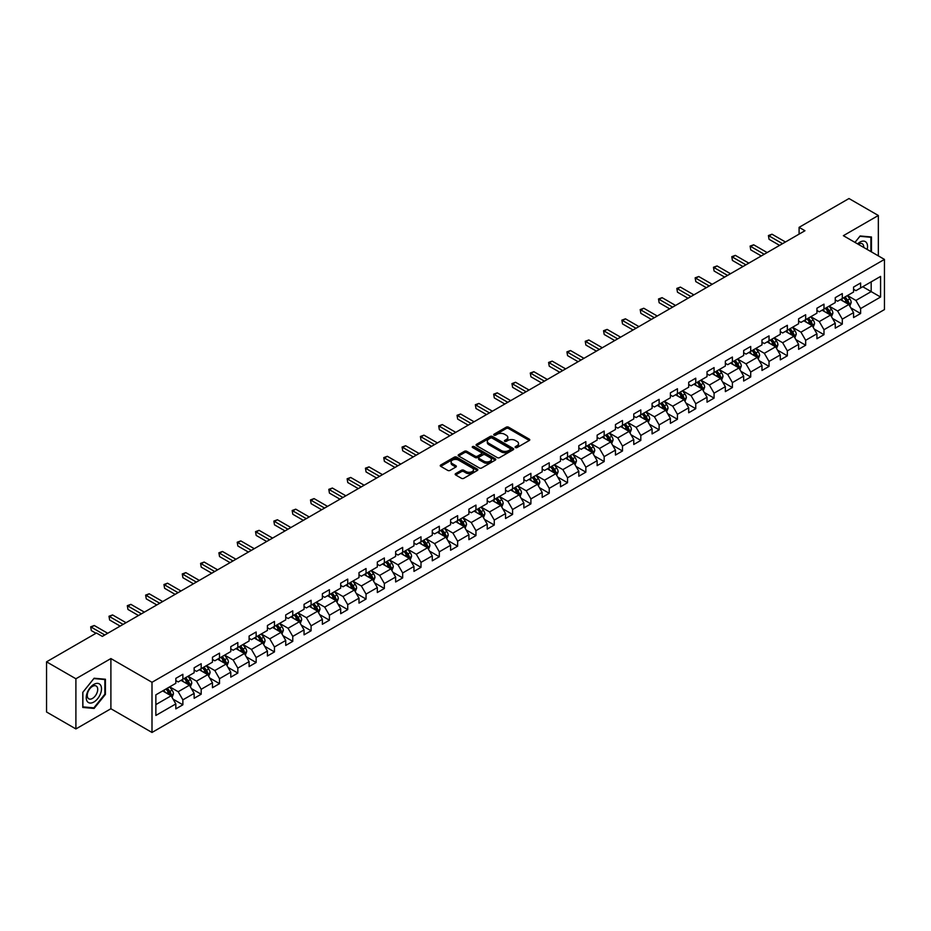 <?xml version="1.0" encoding="UTF-8"?>
<svg xmlns="http://www.w3.org/2000/svg" width="931" height="931" viewBox="0 0 931 931"><rect width="100%" height="100%" fill="white"/><g stroke="black" fill="none" stroke-linecap="round" stroke-linejoin="round"><path stroke-width="1.4" d="M515.437 447.555A1.14 0.663 0 0 0 517.054 447.555L529.297 440.479A1.629 0.943 0 0 0 529.774 439.816A1.629 0.943 0 0 0 529.297 439.153L508.547 427.178A1.629 0.943 0 0 0 506.243 427.178L494 434.242A1.14 0.663 0 0 0 495.618 435.173L497.201 434.265A5.214 3.014 0 0 1 504.579 434.265L506.301 435.266A5.214 3.014 0 0 1 507.826 437.395A5.214 3.014 0 0 1 506.301 439.525L504.718 440.433A1.14 0.663 0 0 0 506.336 441.364L507.919 440.456A5.214 3.014 0 0 1 515.297 440.456L517.019 441.445A5.214 3.014 0 0 1 518.544 443.575A5.214 3.014 0 0 1 517.019 445.705L515.437 446.624A1.14 0.663 0 0 0 515.437 447.555L515.437 446.624M455.643 473.623A1.629 0.943 0 0 0 455.166 474.286A1.629 0.943 0 0 0 455.643 474.95L461.473 478.313A1.629 0.943 0 0 0 463.778 478.313L477.37 470.458A1.629 0.943 0 0 0 477.847 469.794A1.629 0.943 0 0 0 477.37 469.131L456.632 457.156A1.629 0.943 0 0 0 454.328 457.156L440.724 465A1.629 0.943 0 0 0 440.247 465.675A1.629 0.943 0 0 0 440.724 466.338L447.753 470.399A1.629 0.943 0 0 0 450.057 470.399L455.876 467.036A1.629 0.943 0 0 0 456.353 466.373A1.629 0.943 0 0 0 455.876 465.709L452.396 463.696A4.364 2.514 0 0 1 451.116 461.916A4.364 2.514 0 0 1 453.804 459.588A4.364 2.514 0 0 1 458.552 460.135L472.215 468.014A4.364 2.514 0 0 1 473.495 469.794A4.364 2.514 0 0 1 470.807 472.122A4.364 2.514 0 0 1 466.047 471.575L463.778 470.26A1.629 0.943 0 0 0 461.473 470.26L455.643 473.623L455.643 474.95M110.894 658.566L75.9 678.769L46.55 661.825L46.55 711.994L75.9 728.938L110.894 708.735L151.997 732.464L151.997 682.295L110.894 658.566L110.894 708.735M878.34 255.885L878.34 215.492L843.358 235.683L884.45 259.412L151.997 682.295M878.34 215.492L848.991 198.536L799.089 227.35L799.089 234.123M46.55 661.825L96.452 633.01L102.329 636.397L804.954 230.737L799.089 227.35M497.317 457.621A1.629 0.943 0 0 0 499.621 457.621L513.214 449.766A1.629 0.943 0 0 0 513.691 449.103A1.629 0.943 0 0 0 513.214 448.439L492.476 436.464A1.629 0.943 0 0 0 490.172 436.464L476.567 444.308A1.629 0.943 0 0 0 476.09 444.971A1.629 0.943 0 0 0 476.567 445.646L497.317 457.621M473.041 447.799A1.14 0.663 0 0 1 474.205 447.962L474.205 446.601L495.292 458.785A1.629 0.943 0 0 1 495.769 459.449A1.629 0.943 0 0 1 495.292 460.112L481.699 467.967A1.629 0.943 0 0 1 479.395 467.967L458.646 455.992L458.646 454.654A1.629 0.943 0 0 0 458.168 455.329A1.629 0.943 0 0 0 458.646 455.992M458.646 454.654L464.464 451.302A1.629 0.943 0 0 1 466.768 451.302L475.182 456.155A1.629 0.943 0 0 0 477.487 456.155L481.35 453.921A1.629 0.943 0 0 0 481.827 453.257A1.629 0.943 0 0 0 481.35 452.594L472.587 447.543A1.14 0.663 0 0 1 474.205 446.601M151.997 732.464L884.45 309.581L884.45 259.412M173.073 699.146L182.872 704.802L182.872 699.856L194.148 693.351L194.148 698.297L201.189 694.223L201.189 689.277L212.466 682.772L212.466 687.718L219.507 683.657L219.507 678.699L230.783 672.194L230.783 677.14L237.824 673.078L237.824 668.132L249.101 661.615L249.101 666.573L256.141 662.5L256.141 657.554L267.418 651.048L267.418 655.994L274.459 651.921L274.459 646.975L285.736 640.47L285.736 645.416L292.776 641.354L292.776 636.397L304.053 629.891L304.053 634.837L311.094 630.776L311.094 625.83L322.37 619.313L322.37 624.27L329.411 620.197L329.411 615.251L340.688 608.746L340.688 613.692L347.729 609.619L347.729 604.673L359.005 598.168L359.005 603.113L366.046 599.052L366.046 594.094L377.323 587.589L377.323 592.535L384.363 588.473L384.363 583.528L395.64 577.022L395.64 581.968L402.681 577.895L402.681 572.949L413.958 566.444L413.958 571.39L420.998 567.328L420.998 562.371L432.275 555.865L432.275 560.811L439.316 556.75L439.316 551.804L450.592 545.287L450.592 550.244L457.633 546.171L457.633 541.225L468.91 534.72L468.91 539.666L475.95 535.593L475.95 530.647L487.227 524.141L487.227 529.087L494.268 525.026L494.268 520.068L505.545 513.563L505.545 518.509L512.585 514.447L512.585 509.501L523.862 502.984L523.862 507.942L530.903 503.869L530.903 498.923L542.179 492.418L542.179 497.363L549.22 493.29L549.22 488.344L560.497 481.839L560.497 486.785L567.538 482.724L567.538 477.766L578.814 471.261L578.814 476.207L585.855 472.145L585.855 467.199L597.132 460.682L597.132 465.64L604.172 461.567L604.172 456.621L615.449 450.115L615.449 455.061L622.49 450.988L622.49 446.042L633.767 439.537L633.767 444.483L640.807 440.421L640.807 435.464L652.084 428.958L652.084 433.904L659.125 429.843L659.125 424.897L670.401 418.38L670.401 423.337L677.442 419.264L677.442 414.318L688.707 407.813L688.707 412.759L695.76 408.686L695.76 403.74L707.025 397.234L707.025 402.18L714.077 398.119L714.077 393.161L725.342 386.656L725.342 391.614L732.394 387.54L732.394 382.594L743.66 376.089L743.66 381.035L750.712 376.962L750.712 372.016L761.977 365.511L761.977 370.457L769.029 366.395L769.029 361.437L780.294 354.932L780.294 359.878L787.347 355.817L787.347 350.871L798.612 344.354L798.612 349.311L805.664 345.238L805.664 340.292L816.929 333.787L816.929 338.733L823.982 334.66L823.982 329.714L835.247 323.208L835.247 328.154L842.299 324.093L842.299 319.135L853.564 312.63L853.564 317.576L860.616 313.514L860.616 308.568L880.575 297.036L880.575 276.426L871.183 281.849L871.183 291.612L880.575 297.036M182.872 704.802L175.831 708.875L175.831 703.917L155.861 715.45L155.861 694.84L175.831 683.307L175.831 678.362L182.872 674.3L182.872 679.246L194.148 672.741L194.148 667.783L201.189 663.722L201.189 668.667L212.466 662.162L212.466 657.216L219.507 653.143L219.507 658.089L230.783 651.584L230.783 646.638L237.824 642.565L237.824 647.522L249.101 641.005L249.101 636.059L256.141 631.998L256.141 636.944L267.418 630.438L267.418 625.492L274.459 621.419L274.459 626.365L285.736 619.86L285.736 614.914L292.776 610.841L292.776 615.798L304.053 609.281L304.053 604.335L311.094 600.274L311.094 605.22L322.37 598.714L322.37 593.757L329.411 589.695L329.411 594.641L340.688 588.136L340.688 583.19L347.729 579.117L347.729 584.063L359.005 577.557L359.005 572.612L366.046 568.538L366.046 573.496L377.323 566.979L377.323 562.033L384.363 557.972L384.363 562.918L395.64 556.412L395.64 551.455L402.681 547.393L402.681 552.339L413.958 545.834L413.958 540.888L420.998 536.815L420.998 541.761L432.275 535.255L432.275 530.309L439.316 526.236L439.316 531.194L450.592 524.677L450.592 519.731L457.633 515.669L457.633 520.615L468.91 514.11L468.91 509.152L475.95 505.091L475.95 510.037L487.227 503.531L487.227 498.585L494.268 494.512L494.268 499.458L505.545 492.953L505.545 488.007L512.585 483.934L512.585 488.891L523.862 482.374L523.862 477.428L530.903 473.367L530.903 478.313L542.179 471.808L542.179 466.85L549.22 462.788L549.22 467.734L560.497 461.229L560.497 456.283L567.538 452.21L567.538 457.156L578.814 450.651L578.814 445.705L585.855 441.643L585.855 446.589L597.132 440.084L597.132 435.126L604.172 431.065L604.172 436.011L615.449 429.505L615.449 424.559L622.49 420.486L622.49 425.432L633.767 418.927L633.767 413.981L640.807 409.908L640.807 414.865L652.084 408.348L652.084 403.402L659.125 399.341L659.125 404.287L670.401 397.781L670.401 392.824L677.442 388.762L677.442 393.708L688.707 387.203L688.707 382.257L695.76 378.184L695.76 383.13L707.025 376.624L707.025 371.678L714.077 367.605L714.077 372.563L725.342 366.046L725.342 361.1L732.394 357.039L732.394 361.984L743.66 355.479L743.66 350.522L750.712 346.46L750.712 351.406L761.977 344.901L761.977 339.955L769.029 335.882L769.029 340.827L780.294 334.322L780.294 329.376L787.347 325.303L787.347 330.261L798.612 323.744L798.612 318.798L805.664 314.736L805.664 319.682L816.929 313.177L816.929 308.219L823.982 304.158L823.982 309.104L835.247 302.598L835.247 297.652L842.299 293.579L842.299 298.525L853.564 292.02L853.564 287.074L860.616 283.001L860.616 287.958L880.575 276.426M180.998 680.328L189.447 685.216L178.182 691.721L169.721 686.834M175.831 680.596L178.182 681.957L182.872 679.246M178.182 691.721L182.872 699.856M189.447 685.216L194.148 693.351M199.315 669.75L207.764 674.638L196.499 681.143L188.039 676.267M194.148 670.029L196.499 671.379L201.189 668.667M196.499 681.143L201.189 689.277M207.764 674.638L212.466 682.772M217.633 659.183L226.082 664.059L214.817 670.564L206.356 665.688M212.466 659.451L214.817 660.801L219.507 658.089M214.817 670.564L219.507 678.699M226.082 664.059L230.783 672.194M235.95 648.604L244.399 653.481L233.134 659.998L224.674 655.11M230.783 648.872L233.134 650.234L237.824 647.522M233.134 659.998L237.824 668.132M244.399 653.481L249.101 661.615M254.268 638.026L262.717 642.914L251.451 649.419L242.991 644.531M249.101 638.294L251.451 639.655L256.141 636.944M251.451 649.419L256.141 657.554M262.717 642.914L267.418 651.048M272.585 627.447L281.034 632.335L269.757 638.841L261.308 633.964M267.418 627.727L269.757 629.077L274.459 626.365M269.757 638.841L274.459 646.975M281.034 632.335L285.736 640.47M290.903 616.881L299.351 621.757L288.075 628.262L279.626 623.386M285.736 617.148L288.075 618.51L292.776 615.798M288.075 628.262L292.776 636.397M299.351 621.757L304.053 629.891M309.22 606.302L317.669 611.178L306.392 617.695L297.943 612.807M304.053 606.57L306.392 607.931L311.094 605.22M306.392 617.695L311.094 625.83M317.669 611.178L322.37 619.313M327.537 595.724L335.986 600.611L324.71 607.117L316.261 602.229M322.37 596.003L324.71 597.353L329.411 594.641M324.71 607.117L329.411 615.251M335.986 600.611L340.688 608.746M345.855 585.157L354.304 590.033L343.027 596.538L334.578 591.662M340.688 585.424L343.027 586.774L347.729 584.063M343.027 596.538L347.729 604.673M354.304 590.033L359.005 598.168M364.172 574.578L372.621 579.454L361.344 585.96L352.896 581.084M359.005 574.846L361.344 576.208L366.046 573.496M361.344 585.96L366.046 594.094M372.621 579.454L377.323 587.589M382.49 564L390.939 568.876L379.662 575.393L371.213 570.505M377.323 564.267L379.662 565.629L384.363 562.918M379.662 575.393L384.363 583.528M390.939 568.876L395.64 577.022M400.807 553.421L409.256 558.309L397.979 564.814L389.53 559.938M395.64 553.701L397.979 555.051L402.681 552.339M397.979 564.814L402.681 572.949M409.256 558.309L413.958 566.444M419.125 542.854L427.573 547.731L416.297 554.236L407.848 549.36M413.958 543.122L416.297 544.472L420.998 541.761M416.297 554.236L420.998 562.371M427.573 547.731L432.275 555.865M437.442 532.276L445.891 537.152L434.614 543.657L426.165 538.781M432.275 532.544L434.614 533.905L439.316 531.194M434.614 543.657L439.316 551.804M445.891 537.152L450.592 545.287M455.759 521.697L464.208 526.585L452.932 533.091L444.483 528.203M450.592 521.965L452.932 523.327L457.633 520.615M452.932 533.091L457.633 541.225M464.208 526.585L468.91 534.72M474.077 511.119L482.526 516.007L471.249 522.512L462.8 517.636M468.91 511.398L471.249 512.748L475.95 510.037M471.249 522.512L475.95 530.647M482.526 516.007L487.227 524.141M492.394 500.552L500.843 505.428L489.566 511.934L481.118 507.058M487.227 500.82L489.566 502.17L494.268 499.458M489.566 511.934L494.268 520.068M500.843 505.428L505.545 513.563M510.712 489.974L519.161 494.85L507.884 501.367L499.435 496.479M505.545 490.241L507.884 491.603L512.585 488.891M507.884 501.367L512.585 509.501M519.161 494.85L523.862 502.984M529.029 479.395L537.478 484.283L526.201 490.788L517.752 485.901M523.862 479.663L526.201 481.024L530.903 478.313M526.201 490.788L530.903 498.923M537.478 484.283L542.179 492.418M547.335 468.817L555.795 473.704L544.519 480.21L536.07 475.334M542.179 469.096L544.519 470.446L549.22 467.734M544.519 480.21L549.22 488.344M555.795 473.704L560.497 481.839M565.652 458.25L574.113 463.126L562.836 469.631L554.387 464.755M560.497 458.518L562.836 459.879L567.538 457.156M562.836 469.631L567.538 477.766M574.113 463.126L578.814 471.261M583.97 447.671L592.43 452.547L581.153 459.064L572.705 454.177M578.814 447.939L581.153 449.301L585.855 446.589M581.153 459.064L585.855 467.199M592.43 452.547L597.132 460.682M602.287 437.093L610.748 441.981L599.471 448.486L591.022 443.598M597.132 437.372L599.471 438.722L604.172 436.011M599.471 448.486L604.172 456.621M610.748 441.981L615.449 450.115M620.605 426.514L629.065 431.402L617.788 437.907L609.34 433.031M615.449 426.794L617.788 428.144L622.49 425.432M617.788 437.907L622.49 446.042M629.065 431.402L633.767 439.537M638.922 415.948L647.382 420.824L636.106 427.329L627.657 422.453M633.767 416.215L636.106 417.577L640.807 414.865M636.106 427.329L640.807 435.464M647.382 420.824L652.084 428.958M657.239 405.369L665.7 410.245L654.423 416.762L645.974 411.874M652.084 405.637L654.423 406.998L659.125 404.287M654.423 416.762L659.125 424.897M665.7 410.245L670.401 418.38M675.557 394.791L684.017 399.678L672.741 406.184L664.292 401.308M670.401 395.07L672.741 396.42L677.442 393.708M672.741 406.184L677.442 414.318M684.017 399.678L688.707 407.813M693.874 384.224L702.335 389.1L691.058 395.605L682.609 390.729M688.707 384.491L691.058 385.841L695.76 383.13M691.058 395.605L695.76 403.74M702.335 389.1L707.025 397.234M712.192 373.645L720.652 378.521L709.375 385.027L700.927 380.151M707.025 373.913L709.375 375.274L714.077 372.563M709.375 385.027L714.077 393.161M720.652 378.521L725.342 386.656M730.509 363.067L738.97 367.954L727.693 374.46L719.244 369.572M725.342 363.334L727.693 364.696L732.394 361.984M727.693 374.46L732.394 382.594M738.97 367.954L743.66 376.089M748.827 352.488L757.287 357.376L746.01 363.881L737.561 359.005M743.66 352.768L746.01 354.117L750.712 351.406M746.01 363.881L750.712 372.016M757.287 357.376L761.977 365.511M767.144 341.921L775.604 346.798L764.328 353.303L755.879 348.427M761.977 342.189L764.328 343.539L769.029 340.827M764.328 353.303L769.029 361.437M775.604 346.798L780.294 354.932M785.461 331.343L793.922 336.219L782.645 342.736L774.196 337.848M780.294 331.611L782.645 332.972L787.347 330.261M782.645 342.736L787.347 350.871M793.922 336.219L798.612 344.354M803.779 320.764L812.239 325.652L800.963 332.158L792.514 327.27M798.612 321.032L800.963 322.394L805.664 319.682M800.963 332.158L805.664 340.292M812.239 325.652L816.929 333.787M822.096 310.186L830.557 315.074L819.28 321.579L810.831 316.703M816.929 310.465L819.28 311.815L823.982 309.104M819.28 321.579L823.982 329.714M830.557 315.074L835.247 323.208M840.414 299.619L848.874 304.495L837.597 311.001L829.149 306.124M835.247 299.887L837.597 301.237L842.299 298.525M837.597 311.001L842.299 319.135M848.874 304.495L853.564 312.63M862.723 286.736L871.183 291.612L855.915 300.434L847.466 295.546M853.564 289.308L855.915 290.67L860.616 287.958M855.915 300.434L860.616 308.568M75.9 678.769L75.9 728.938M155.861 704.604L171.129 695.783L162.681 690.907M171.129 695.783L175.831 703.917M850.806 307.847L860.616 313.514M832.489 318.425L842.299 324.093M814.171 329.004L823.982 334.66M795.854 339.582L805.664 345.238M777.536 350.149L787.347 355.817M759.219 360.728L769.029 366.395M740.901 371.306L750.712 376.962M722.584 381.885L732.394 387.54M704.267 392.451L714.077 398.119M685.949 403.03L695.76 408.686M667.632 413.608L677.442 419.264M649.314 424.187L659.125 429.843M630.997 434.754L640.807 440.421M612.679 445.332L622.49 450.988M594.362 455.911L604.172 461.567M576.045 466.478L585.855 472.145M557.727 477.056L567.538 482.724M539.41 487.635L549.22 493.29M521.092 498.213L530.903 503.869M502.775 508.78L512.585 514.447M484.457 519.358L494.268 525.026M466.152 529.937L475.95 535.593M447.834 540.515L457.633 546.171M429.517 551.082L439.316 556.75M411.199 561.661L420.998 567.328M392.882 572.239L402.681 577.895M374.565 582.818L384.363 588.473M356.247 593.384L366.046 599.052M337.93 603.963L347.729 609.619M319.612 614.541L329.411 620.197M301.295 625.12L311.094 630.776M282.977 635.687L292.776 641.354M264.66 646.265L274.459 651.921M246.343 656.844L256.141 662.5M228.025 667.411L237.824 673.078M209.708 677.989L219.507 683.657M191.39 688.568L201.189 694.223M871.474 251.929L871.474 236.986L860.139 235.974L854.972 242.397M82.778 707.444L94.101 708.456L105.436 694.363L105.436 679.246L94.101 678.233L82.778 692.338L82.778 707.444M104.854 694.014L105.436 694.363M92.902 707.758L94.101 708.456M515.89 447.718L517.019 447.066A5.214 3.014 0 0 0 518.544 444.937L518.544 443.575M507.826 437.395L507.826 438.745A5.214 3.014 0 0 1 506.301 440.875L505.172 441.527M529.297 439.153L529.297 440.479L508.547 428.528A1.629 0.943 0 0 0 506.243 428.528L494.454 435.336M513.214 448.439L513.214 449.766L492.476 437.814A1.629 0.943 0 0 0 490.172 437.814L476.591 445.658M510.339 449.568A1.14 0.663 0 0 0 510.339 448.637L492.127 438.117A1.14 0.663 0 0 0 490.509 438.117L488.845 439.083A5.214 3.014 0 0 0 487.309 441.213A5.214 3.014 0 0 0 488.845 443.342L501.285 450.534A5.214 3.014 0 0 0 508.663 450.534L510.339 449.568L510.339 450.918A1.14 0.663 0 0 0 510.665 450.453L510.665 449.103M487.309 441.213L487.309 442.574A5.214 3.014 0 0 0 488.845 444.704L488.845 443.342M510.339 450.918L508.663 451.884A5.214 3.014 0 0 1 501.285 451.884L488.845 444.704M458.669 456.004L464.464 452.652L464.464 451.302M481.827 453.257L481.827 454.619A1.629 0.943 0 0 1 481.35 455.282L477.487 457.517A1.629 0.943 0 0 1 475.182 457.517L466.768 452.652A1.629 0.943 0 0 0 464.464 452.652M474.205 447.962L495.269 460.123M483.911 461.194A4.364 2.514 0 0 0 488.67 461.741A4.364 2.514 0 0 0 491.359 459.414A4.364 2.514 0 0 0 490.078 457.633L485.272 454.863A1.629 0.943 0 0 0 482.968 454.863L479.104 457.086A1.629 0.943 0 0 0 478.627 457.749A1.629 0.943 0 0 0 479.104 458.413L483.911 461.194L483.911 462.556A4.364 2.514 0 0 0 488.67 463.103A4.364 2.514 0 0 0 491.359 460.775L491.359 459.414M478.627 457.749L478.627 459.111A1.629 0.943 0 0 0 479.104 459.774L479.104 458.413M483.911 462.556L479.104 459.774M473.495 469.794L473.495 471.156A4.364 2.514 0 0 1 470.807 473.483A4.364 2.514 0 0 1 466.047 472.936L463.778 471.621A1.629 0.943 0 0 0 461.473 471.621L455.666 474.961M451.116 461.916L451.116 463.266A4.364 2.514 0 0 0 452.396 465.046L452.396 463.696M455.853 467.048L452.396 465.046M477.37 469.131L477.37 470.458L456.632 458.506A1.629 0.943 0 0 0 454.328 458.506L440.747 466.35M849.805 306.101L851.202 302.587A4.399 2.537 -120 0 0 849.794 298.839L847.373 295.604M843.149 301.19L841.496 298.991M843.73 297.699L846.151 300.934A4.399 2.537 60 0 1 847.408 303.587L848.816 302.773A4.399 2.537 -120 0 0 847.559 300.119L845.139 296.896M844.033 297.524L846.721 301.12A2.246 1.292 60 0 1 847.129 301.795L848.816 302.773M782.529 243.689L769.064 235.915L771.997 234.216L785.461 241.99M779.596 245.377L769.064 239.302L768.412 235.543L771.997 234.216M769.064 239.302L768.412 235.543M870.159 236.858L870.892 237.289L870.892 251.579M854.995 242.409L859.907 236.299L870.892 237.289M867.18 249.438A10.788 6.226 120 0 0 865.306 241.595A10.788 6.226 120 0 0 857.579 243.899M863.735 247.46A7.39 4.271 120 0 0 862.211 243.736A7.39 4.271 120 0 0 858.231 244.283M93.868 702.021A10.788 6.226 120 0 0 101.502 688.8A10.788 6.226 120 0 0 93.868 684.401A10.788 6.226 120 0 0 86.234 697.622A10.788 6.226 120 0 0 93.868 702.021M92.483 698.436A7.39 4.271 120 0 0 97.313 691.931A7.39 4.271 120 0 0 96.172 686.007A7.39 4.271 120 0 0 92.483 686.38A7.39 4.271 120 0 0 87.654 692.885A7.39 4.271 120 0 0 88.782 698.809A7.39 4.271 120 0 0 92.483 698.436M82.894 692.233L93.868 678.571L104.854 679.549L104.854 694.189L93.868 707.851L82.894 706.873L82.871 692.222M104.121 679.13L104.854 679.549M831.488 316.68L832.884 313.165A4.399 2.537 -120 0 0 831.476 309.418L829.056 306.183M824.831 311.769L823.179 309.569M825.413 308.277L827.834 311.513A4.399 2.537 60 0 1 829.09 314.166L830.499 313.351A4.399 2.537 -120 0 0 829.242 310.698L826.821 307.463M825.716 308.103L828.404 311.687A2.246 1.292 60 0 1 828.811 312.374L830.499 313.351M813.17 327.258L814.567 323.732A4.399 2.537 -120 0 0 813.159 319.985L810.738 316.749M806.514 322.335L804.861 320.148M807.096 318.856L809.516 322.091A4.399 2.537 60 0 1 810.773 324.733L812.181 323.918A4.399 2.537 -120 0 0 810.924 321.276L808.504 318.041M807.398 318.681L810.086 322.266A2.246 1.292 60 0 1 810.494 322.952L812.181 323.918M764.211 254.268L750.747 246.482L753.679 244.795L767.144 252.569M761.279 255.955L750.747 249.88L750.095 246.11L753.679 244.795M750.747 249.88L750.095 246.11M745.894 264.835L732.429 257.061L735.362 255.373L748.827 263.147M742.961 266.534L732.429 260.447L731.778 256.688L735.362 255.373M732.429 260.447L731.778 256.688M794.853 337.825L796.249 334.31A4.399 2.537 -120 0 0 794.841 330.563L792.421 327.328M788.196 332.914L786.544 330.714M788.778 329.434L791.199 332.67A4.399 2.537 60 0 1 792.456 335.311L793.864 334.497A4.399 2.537 -120 0 0 792.607 331.855L790.186 328.62M789.081 329.248L791.769 332.844A2.246 1.292 60 0 1 792.176 333.519L793.864 334.497M776.535 348.403L777.932 344.889A4.399 2.537 -120 0 0 776.524 341.142L774.103 337.906M769.879 343.492L768.226 341.293M770.461 340.001L772.881 343.236A4.399 2.537 60 0 1 774.138 345.89L775.546 345.075A4.399 2.537 -120 0 0 774.289 342.422L771.869 339.187M770.763 339.827L773.452 343.423A2.246 1.292 60 0 1 773.859 344.098L775.546 345.075M758.218 358.982L759.615 355.456A4.399 2.537 -120 0 0 758.206 351.709L755.786 348.485M751.561 354.071L749.909 351.871M752.143 350.58L754.564 353.815A4.399 2.537 60 0 1 755.821 356.468L757.229 355.654A4.399 2.537 -120 0 0 755.972 353L753.551 349.765M752.446 350.405L755.134 353.989A2.246 1.292 60 0 1 755.541 354.676L757.229 355.654M727.577 275.413L714.112 267.639L717.045 265.94L730.509 273.714M724.644 277.112L714.112 271.026L713.46 267.267L717.045 265.94M714.112 271.026L713.46 267.267M709.259 285.992L695.794 278.218L698.727 276.519L712.192 284.292M706.326 287.679L695.794 281.604L695.143 277.845L698.727 276.519M695.794 281.604L695.143 277.845M690.942 296.57L677.477 288.785L680.41 287.097L693.874 294.871M688.009 298.257L677.477 292.183L676.825 288.412L680.41 287.097M677.477 292.183L676.825 288.412M739.901 369.56L741.297 366.034A4.399 2.537 -120 0 0 739.889 362.287L737.468 359.052M733.244 364.638L731.591 362.438M733.826 361.158L736.246 364.393A4.399 2.537 60 0 1 737.503 367.035L738.911 366.22A4.399 2.537 -120 0 0 737.655 363.579L735.234 360.344M734.128 360.984L736.817 364.568A2.246 1.292 60 0 1 737.224 365.255L738.911 366.22M672.624 307.137L659.16 299.363L662.092 297.664L675.557 305.449M669.692 308.836L659.16 302.75L658.508 298.991L662.092 297.664M659.16 302.75L658.508 298.991M721.583 380.127L722.98 376.613A4.399 2.537 -120 0 0 721.572 372.865L719.151 369.63M714.927 375.216L713.274 373.017M715.508 371.737L717.929 374.972A4.399 2.537 60 0 1 719.186 377.614L720.594 376.799A4.399 2.537 -120 0 0 719.337 374.157L716.917 370.922M715.811 371.55L718.499 375.146A2.246 1.292 60 0 1 718.907 375.821L720.594 376.799M654.307 317.715L640.842 309.942L643.775 308.242L657.239 316.016M651.374 319.414L640.842 313.328L640.191 309.569L643.775 308.242M640.842 313.328L640.191 309.569M703.266 390.706L704.662 387.191A4.399 2.537 -120 0 0 703.254 383.444L700.834 380.209M696.609 385.795L694.957 383.595M697.191 382.304L699.612 385.539A4.399 2.537 60 0 1 700.868 388.192L702.277 387.377A4.399 2.537 -120 0 0 701.02 384.724L698.599 381.489M697.494 382.129L700.182 385.713A2.246 1.292 60 0 1 700.589 386.4L702.277 387.377M635.989 328.294L622.525 320.52L625.457 318.821L638.922 326.595M633.057 329.981L622.525 323.907L621.873 320.148L625.457 318.821M622.525 323.907L621.873 320.148M684.948 401.284L686.345 397.758A4.399 2.537 -120 0 0 684.937 394.011L682.516 390.776M678.292 396.373L676.639 394.174M678.874 392.882L681.294 396.117A4.399 2.537 60 0 1 682.551 398.759L683.971 397.956A4.399 2.537 -120 0 0 682.702 395.303L680.282 392.067M679.176 392.707L681.864 396.292A2.246 1.292 60 0 1 682.272 396.978L683.971 397.956M617.672 338.861L604.207 331.087L607.14 329.399L620.605 337.173M614.739 340.56L604.207 334.485L603.556 330.714L607.14 329.399M604.207 334.485L603.556 330.714M666.631 411.863L668.027 408.337A4.399 2.537 -120 0 0 666.619 404.589L664.199 401.354M659.974 406.94L658.322 404.741M660.556 403.46L662.977 406.696A4.399 2.537 60 0 1 664.234 409.337L665.653 408.523A4.399 2.537 -120 0 0 664.385 405.881L661.964 402.646M660.859 403.286L663.547 406.87A2.246 1.292 60 0 1 663.954 407.545L665.653 408.523M599.355 349.439L585.89 341.665L588.823 339.966L602.287 347.752M596.422 351.138L585.89 345.052L585.238 341.293L588.823 339.966M585.89 345.052L585.238 341.293M648.313 422.43L649.71 418.915A4.399 2.537 -120 0 0 648.302 415.168L645.881 411.933M641.657 417.519L640.004 415.319M642.239 414.027L644.659 417.263A4.399 2.537 60 0 1 645.916 419.916L647.336 419.101A4.399 2.537 -120 0 0 646.067 416.46L643.647 413.224M642.541 413.853L645.23 417.449A2.246 1.292 60 0 1 645.637 418.124L647.336 419.101M581.037 360.018L567.573 352.244L570.505 350.545L583.97 358.319M578.104 361.717L567.573 355.63L566.921 351.871L570.505 350.545M567.573 355.63L566.921 351.871M629.996 433.008L631.393 429.494A4.399 2.537 -120 0 0 629.984 425.746L627.564 422.511M623.339 428.097L621.687 425.898M623.921 424.606L626.342 427.841A4.399 2.537 60 0 1 627.599 430.494L629.019 429.68A4.399 2.537 -120 0 0 627.75 427.026L625.329 423.791M624.224 424.431L626.912 428.016A2.246 1.292 60 0 1 627.319 428.702L629.019 429.68M562.72 370.596L549.255 362.822L552.188 361.123L565.652 368.897M559.787 372.284L549.255 366.209L548.603 362.438L552.188 361.123M549.255 366.209L548.603 362.438M611.679 443.587L613.075 440.06A4.399 2.537 -120 0 0 611.667 436.313L609.246 433.078M605.022 438.664L603.369 436.476M605.604 435.184L608.024 438.42A4.399 2.537 60 0 1 609.281 441.061L610.701 440.247A4.399 2.537 -120 0 0 609.433 437.605L607.012 434.37M605.906 435.01L608.595 438.594A2.246 1.292 60 0 1 609.002 439.281L610.701 440.247M544.402 381.163L530.938 373.389L533.87 371.702L547.347 379.476M541.47 382.862L530.938 376.787L530.286 373.017L533.87 371.702M530.938 376.787L530.286 373.017M593.361 454.153L594.758 450.639A4.399 2.537 -120 0 0 593.35 446.892L590.929 443.656M586.705 449.242L585.052 447.043M587.286 445.763L589.707 448.998A4.399 2.537 60 0 1 590.964 451.64L592.384 450.825A4.399 2.537 -120 0 0 591.115 448.183L588.695 444.948M587.589 445.577L590.277 449.173A2.246 1.292 60 0 1 590.685 449.848L592.384 450.825M526.085 391.742L512.62 383.968L515.553 382.269L529.029 390.042M523.152 393.441L512.62 387.354L511.969 383.595L515.553 382.269M512.62 387.354L511.969 383.595M575.044 464.732L576.44 461.217A4.399 2.537 -120 0 0 575.032 457.47L572.612 454.235M568.387 459.821L566.735 457.621M568.969 456.33L571.39 459.565A4.399 2.537 60 0 1 572.646 462.218L574.066 461.404A4.399 2.537 -120 0 0 572.798 458.762L570.377 455.527M569.272 456.155L571.96 459.751A2.246 1.292 60 0 1 572.367 460.426L574.066 461.404M507.767 402.32L494.303 394.546L497.235 392.847L510.712 400.621M504.835 404.007L494.303 397.933L493.663 394.174L497.235 392.847M494.303 397.933L493.663 394.174M556.726 475.31L558.123 471.796A4.399 2.537 -120 0 0 556.715 468.049L554.294 464.813M550.07 470.399L548.417 468.2M550.652 466.908L553.072 470.143A4.399 2.537 60 0 1 554.329 472.797L555.749 471.982A4.399 2.537 -120 0 0 554.48 469.329L552.06 466.094M550.954 466.734L553.642 470.318A2.246 1.292 60 0 1 554.05 471.005L555.749 471.982M489.45 412.899L475.985 405.113L478.918 403.426L492.394 411.199M486.517 414.586L475.985 408.511L475.345 404.741L478.918 403.426M475.985 408.511L475.345 404.741M538.409 485.889L539.805 482.363A4.399 2.537 -120 0 0 538.397 478.615L535.977 475.38M531.752 480.966L530.1 478.778M532.334 477.487L534.755 480.722A4.399 2.537 60 0 1 536.012 483.364L537.431 482.549A4.399 2.537 -120 0 0 536.163 479.907L533.742 476.672M532.637 477.312L535.325 480.896A2.246 1.292 60 0 1 535.732 481.583L537.431 482.549M471.133 423.465L457.668 415.692L460.601 414.004L474.077 421.778M468.2 425.164L457.668 419.078L457.028 415.319L460.601 414.004M457.668 419.078L457.028 415.319M520.092 496.456L521.488 492.941A4.399 2.537 -120 0 0 520.08 489.194L517.659 485.959M513.435 491.545L511.782 489.345M514.017 488.065L516.437 491.3A4.399 2.537 60 0 1 517.706 493.942L519.114 493.127A4.399 2.537 -120 0 0 517.845 490.486L515.425 487.25M514.319 487.879L517.008 491.475A2.246 1.292 60 0 1 517.415 492.15L519.114 493.127M452.815 434.044L439.351 426.27L442.283 424.571L455.759 432.345M449.882 435.743L439.351 429.656L438.71 425.898L442.283 424.571M439.351 429.656L438.71 425.898M501.774 507.034L503.171 503.52A4.399 2.537 -120 0 0 501.762 499.772L499.342 496.537M495.117 502.123L493.465 499.924M495.699 498.632L498.12 501.867A4.399 2.537 60 0 1 499.388 504.521L500.797 503.706A4.399 2.537 -120 0 0 499.528 501.053L497.107 497.817M496.002 498.457L498.69 502.053A2.246 1.292 60 0 1 499.097 502.728L500.797 503.706M434.498 444.622L421.033 436.848L423.966 435.149L437.442 442.923M431.565 446.31L421.033 440.235L420.393 436.476L423.966 435.149M421.033 440.235L420.393 436.476M483.457 517.613L484.853 514.098A4.399 2.537 -120 0 0 483.445 510.351L481.024 507.116M476.8 512.702L475.147 510.502M477.382 509.21L479.802 512.446A4.399 2.537 60 0 1 481.071 515.099L482.479 514.284A4.399 2.537 -120 0 0 481.211 511.631L478.79 508.396M477.684 509.036L480.373 512.62A2.246 1.292 60 0 1 480.78 513.307L482.479 514.284M416.18 455.201L402.716 447.415L405.648 445.728L419.125 453.502M413.248 456.888L402.716 450.813L402.076 447.043L405.648 445.728M402.716 450.813L402.076 447.043M465.139 528.191L466.536 524.665A4.399 2.537 -120 0 0 465.128 520.918L462.707 517.683M458.483 523.269L456.83 521.081M459.064 519.789L461.485 523.024A4.399 2.537 60 0 1 462.754 525.666L464.162 524.851A4.399 2.537 -120 0 0 462.893 522.21L460.473 518.974M459.367 519.614L462.055 523.199A2.246 1.292 60 0 1 462.463 523.885L464.162 524.851M397.863 465.768L384.398 457.994L387.331 456.295L400.807 464.08M394.93 467.467L384.398 461.38L383.758 457.621L387.331 456.295M384.398 461.38L383.758 457.621M446.822 538.758L448.218 535.244A4.399 2.537 -120 0 0 446.81 531.496L444.39 528.261M440.165 533.847L438.513 531.648M440.747 530.367L443.168 533.603A4.399 2.537 60 0 1 444.436 536.244L445.844 535.43A4.399 2.537 -120 0 0 444.576 532.788L442.155 529.553M441.05 530.181L443.738 533.777A2.246 1.292 60 0 1 444.145 534.452L445.844 535.43M379.545 476.346L366.081 468.572L369.013 466.873L382.49 474.647M376.613 478.045L366.081 471.959L365.441 468.2L369.013 466.873M366.081 471.959L365.441 468.2M428.504 549.337L429.901 545.822A4.399 2.537 -120 0 0 428.493 542.075L426.072 538.84M421.848 544.426L420.195 542.226M422.43 540.934L424.85 544.17A4.399 2.537 60 0 1 426.119 546.823L427.527 546.008A4.399 2.537 -120 0 0 426.258 543.355L423.838 540.12M422.732 540.76L425.42 544.356A2.246 1.292 60 0 1 425.828 545.031L427.527 546.008M361.228 486.925L347.763 479.151L350.696 477.452L364.172 485.226M358.295 488.612L347.763 482.537L347.123 478.778L350.696 477.452M347.763 482.537L347.123 478.778M410.187 559.915L411.583 556.389A4.399 2.537 -120 0 0 410.175 552.642L407.755 549.406M403.53 555.004L401.878 552.805M404.112 551.513L406.533 554.748A4.399 2.537 60 0 1 407.801 557.39L409.209 556.587A4.399 2.537 -120 0 0 407.941 553.933L405.52 550.698M404.415 551.338L407.103 554.923A2.246 1.292 60 0 1 407.51 555.609L409.209 556.587M342.911 497.491L329.446 489.718L332.379 488.03L345.855 495.804M339.978 499.191L329.446 493.116L328.806 489.345L332.379 488.03M329.446 493.116L328.806 489.345M391.87 570.494L393.266 566.967A4.399 2.537 -120 0 0 391.858 563.22L389.437 559.985M385.213 565.571L383.56 563.371M385.795 562.091L388.215 565.326A4.399 2.537 60 0 1 389.484 567.968L390.892 567.154A4.399 2.537 -120 0 0 389.624 564.512L387.203 561.277M386.097 561.917L388.786 565.501A2.246 1.292 60 0 1 389.193 566.176L390.892 567.154M324.593 508.07L311.129 500.296L314.061 498.597L327.537 506.383M321.661 509.769L311.129 503.683L310.489 499.924L314.061 498.597M311.129 503.683L310.489 499.924M373.552 581.06L374.949 577.546A4.399 2.537 -120 0 0 373.54 573.799L371.12 570.563M366.895 576.149L365.243 573.95M367.477 572.67L369.898 575.905A4.399 2.537 60 0 1 371.166 578.547L372.575 577.732A4.399 2.537 -120 0 0 371.306 575.09L368.885 571.855M367.78 572.484L370.468 576.08A2.246 1.292 60 0 1 370.875 576.755L372.575 577.732M306.276 518.648L292.811 510.875L295.744 509.176L309.22 516.949M303.343 520.348L292.811 514.261L292.171 510.502L295.744 509.176M292.811 514.261L292.171 510.502M355.235 591.639L356.631 588.124A4.399 2.537 -120 0 0 355.223 584.377L352.802 581.142M348.578 586.728L346.926 584.528M349.16 583.237L351.581 586.472A4.399 2.537 60 0 1 352.849 589.125L354.257 588.311A4.399 2.537 -120 0 0 352.989 585.657L350.568 582.422M349.462 583.062L352.151 586.646A2.246 1.292 60 0 1 352.558 587.333L354.257 588.311M287.958 529.227L274.494 521.453L277.426 519.754L290.903 527.528M285.026 530.914L274.494 524.84L273.854 521.081L277.426 519.754M274.494 524.84L273.854 521.081M336.917 602.217L338.314 598.691A4.399 2.537 -120 0 0 336.906 594.944L334.485 591.709M330.261 597.306L328.608 595.107M330.842 593.815L333.263 597.05A4.399 2.537 60 0 1 334.532 599.692L335.94 598.889A4.399 2.537 -120 0 0 334.671 596.236L332.251 593M331.145 593.641L333.833 597.225A2.246 1.292 60 0 1 334.241 597.911L335.94 598.889M269.641 539.794L256.176 532.02L259.109 530.333L272.585 538.106M266.708 541.493L256.176 535.418L255.536 531.648L259.109 530.333M256.176 535.418L255.536 531.648M318.6 612.784L319.996 609.27A4.399 2.537 -120 0 0 318.588 605.522L316.168 602.287M311.943 607.873L310.291 605.674M312.525 604.394L314.946 607.629A4.399 2.537 60 0 1 316.214 610.27L317.622 609.456A4.399 2.537 -120 0 0 316.354 606.814L313.933 603.579M312.828 604.219L315.516 607.803A2.246 1.292 60 0 1 315.923 608.478L317.622 609.456M251.323 550.372L237.859 542.598L240.792 540.899L254.268 548.685M248.391 552.071L237.859 545.985L237.219 542.226L240.792 540.899M237.859 545.985L237.219 542.226M300.282 623.363L301.679 619.848A4.399 2.537 -120 0 0 300.271 616.101L297.85 612.866M293.626 618.452L291.973 616.252M294.208 614.96L296.628 618.196A4.399 2.537 60 0 1 297.897 620.849L299.305 620.034A4.399 2.537 -120 0 0 298.036 617.393L295.616 614.157M294.51 614.786L297.21 618.382A2.246 1.292 60 0 1 297.617 619.057L299.305 620.034M233.006 560.951L219.541 553.177L222.474 551.478L235.95 559.252M230.073 562.65L219.541 556.563L218.901 552.805L222.474 551.478M219.541 556.563L218.901 552.805M281.965 633.941L283.361 630.427A4.399 2.537 -120 0 0 281.953 626.679L279.533 623.444M275.308 629.03L273.656 626.831M275.89 625.539L278.311 628.774A4.399 2.537 60 0 1 279.579 631.427L280.987 630.613A4.399 2.537 -120 0 0 279.719 627.96L277.298 624.724M276.193 625.364L278.893 628.949A2.246 1.292 60 0 1 279.3 629.635L280.987 630.613M214.689 571.529L201.224 563.744L204.157 562.056L217.633 569.83M211.756 573.217L201.224 567.142L200.584 563.371L204.157 562.056M201.224 567.142L200.584 563.371M263.648 644.52L265.044 640.993A4.399 2.537 -120 0 0 263.636 637.246L261.215 634.011M256.991 639.597L255.338 637.409M257.573 636.117L259.993 639.353A4.399 2.537 60 0 1 261.262 641.994L262.67 641.18A4.399 2.537 -120 0 0 261.402 638.538L258.981 635.303M257.875 635.943L260.575 639.527A2.246 1.292 60 0 1 260.983 640.214L262.67 641.18M196.371 582.096L182.907 574.322L185.839 572.635L199.315 580.409M193.439 583.795L182.907 577.709L182.267 573.95L185.839 572.635M182.907 577.709L182.267 573.95M245.33 655.087L246.727 651.572A4.399 2.537 -120 0 0 245.319 647.825L242.898 644.589M238.673 650.175L237.021 647.976M239.255 646.696L241.676 649.931A4.399 2.537 60 0 1 242.944 652.573L244.353 651.758A4.399 2.537 -120 0 0 243.084 649.116L240.664 645.881M239.57 646.51L242.258 650.106A2.246 1.292 60 0 1 242.665 650.781L244.353 651.758M178.054 592.675L164.589 584.901L167.522 583.202L180.998 590.976M175.121 594.374L164.589 588.287L163.949 584.528L167.522 583.202M164.589 588.287L163.949 584.528M227.013 665.665L228.409 662.15A4.399 2.537 -120 0 0 227.001 658.403L224.58 655.168M220.356 660.754L218.704 658.554M220.938 657.263L223.359 660.498A4.399 2.537 60 0 1 224.627 663.151L226.035 662.337A4.399 2.537 -120 0 0 224.767 659.683L222.346 656.46M221.252 657.088L223.94 660.684A2.246 1.292 60 0 1 224.348 661.359L226.035 662.337M159.736 603.253L146.272 595.479L149.204 593.78L162.681 601.554M156.804 604.941L146.272 598.866L145.632 595.107L149.204 593.78M146.272 598.866L145.632 595.107M208.695 676.243L210.092 672.729A4.399 2.537 -120 0 0 208.684 668.982L206.263 665.746M202.039 671.332L200.386 669.133M202.621 667.841L205.041 671.076A4.399 2.537 60 0 1 206.31 673.73L207.718 672.915A4.399 2.537 -120 0 0 206.461 670.262L204.029 667.027M202.935 667.667L205.623 671.251A2.246 1.292 60 0 1 206.03 671.938L207.718 672.915M141.419 613.832L127.954 606.046L130.887 604.359L144.363 612.133M138.486 615.519L127.954 609.444L127.314 605.674L130.887 604.359M127.954 609.444L127.314 605.674M190.378 686.822L191.774 683.296A4.399 2.537 -120 0 0 190.366 679.549L187.946 676.313M183.721 681.899L182.069 679.711M184.303 678.42L186.724 681.655A4.399 2.537 60 0 1 187.992 684.297L189.4 683.482A4.399 2.537 -120 0 0 188.143 680.84L185.711 677.605M184.617 678.245L187.306 681.829A2.246 1.292 60 0 1 187.713 682.516L189.4 683.482M123.101 624.398L109.637 616.625L112.57 614.937L126.046 622.711M120.169 626.098L109.637 620.011L108.997 616.252L112.57 614.937M109.637 620.011L108.997 616.252M172.06 697.389L173.457 693.874A4.399 2.537 -120 0 0 172.049 690.127L169.628 686.892M165.404 692.478L163.751 690.278M165.986 688.998L168.406 692.233A4.399 2.537 60 0 1 169.675 694.875L171.083 694.061A4.399 2.537 -120 0 0 169.826 691.419L167.394 688.184M166.3 688.812L168.988 692.408A2.246 1.292 60 0 1 169.395 693.083L171.083 694.061M104.784 634.977L91.319 627.203L94.252 625.504L107.728 633.278M95.986 633.278L91.319 630.59L90.679 626.831L94.252 625.504M91.319 630.59L90.679 626.831M517.019 447.066L517.019 445.705M504.718 441.364L504.718 440.433M506.301 440.875L506.301 439.525M494 435.173L494 434.242M506.243 428.528L506.243 427.178M508.547 428.528L508.547 427.178M476.567 445.646L476.567 444.308M490.172 437.814L490.172 436.464M492.476 437.814L492.476 436.464M501.285 451.884L501.285 450.534M508.663 451.884L508.663 450.534M466.768 452.652L466.768 451.302M475.182 457.517L475.182 456.155M477.487 457.517L477.487 456.155M481.35 455.282L481.35 453.921M495.292 460.112L495.292 458.785M461.473 471.621L461.473 470.26M463.778 471.621L463.778 470.26M466.047 472.936L466.047 471.575M455.876 467.036L455.876 465.709M440.724 466.338L440.724 465M454.328 458.506L454.328 457.156M456.632 458.506L456.632 457.156M848.432 304.251L851.167 302.668M847.559 300.119L849.794 298.839M844.429 301.935L846.151 300.934M830.126 314.818L832.849 313.247M829.242 310.698L831.476 309.418M826.111 312.513L827.834 311.513M811.809 325.396L814.532 323.825M810.924 321.276L813.159 319.985M807.794 323.08L809.516 322.091M793.491 335.975L796.214 334.392M792.607 331.855L794.841 330.563M789.476 333.659L791.199 332.67M775.174 346.541L777.897 344.97M774.289 342.422L776.524 341.142M771.159 344.237L772.881 343.236M756.856 357.12L759.58 355.549M755.972 353L758.206 351.709M752.842 354.804L754.564 353.815M738.539 367.698L741.262 366.127M737.655 363.579L739.889 362.287M734.524 365.383L736.246 364.393M720.222 378.277L722.945 376.694M719.337 374.157L721.572 372.865M716.207 375.961L717.929 374.972M701.904 388.844L704.627 387.273M701.02 384.724L703.254 383.444M697.889 386.54L699.612 385.539M683.587 399.422L686.31 397.851M682.702 395.303L684.937 394.011M679.572 397.106L681.294 396.117M665.269 410.001L667.993 408.418M664.385 405.881L666.619 404.589M661.254 407.685L662.977 406.696M646.952 420.579L649.675 418.997M646.067 416.46L648.302 415.168M642.937 418.263L644.659 417.263M628.634 431.146L631.358 429.575M627.75 427.026L629.984 425.746M624.62 428.842L626.342 427.841M610.317 441.725L613.04 440.154M609.433 437.605L611.667 436.313M606.302 439.409L608.024 438.42M592 452.303L594.723 450.72M591.115 448.183L593.35 446.892M587.985 449.987L589.707 448.998M573.682 462.882L576.405 461.299M572.798 458.762L575.032 457.47M569.667 460.566L571.39 459.565M555.365 473.448L558.088 471.877M554.48 469.329L556.715 468.049M551.35 471.144L553.072 470.143M537.047 484.027L539.771 482.456M536.163 479.907L538.397 478.615M533.032 481.711L534.755 480.722M518.73 494.605L521.453 493.023M517.845 490.486L520.08 489.194M514.715 492.29L516.437 491.3M500.413 505.184L503.136 503.601M499.528 501.053L501.762 499.772M496.398 502.868L498.12 501.867M482.095 515.751L484.818 514.18M481.211 511.631L483.445 510.351M478.08 513.435L479.802 512.446M463.778 526.329L466.501 524.758M462.893 522.21L465.128 520.918M459.763 524.013L461.485 523.024M445.46 536.908L448.183 535.325M444.576 532.788L446.81 531.496M441.445 534.592L443.168 533.603M427.143 547.475L429.866 545.903M426.258 543.355L428.493 542.075M423.128 545.17L424.85 544.17M408.825 558.053L411.549 556.482M407.941 553.933L410.175 552.642M404.81 555.737L406.533 554.748M390.508 568.632L393.231 567.049M389.624 564.512L391.858 563.22M386.493 566.316L388.215 565.326M372.191 579.21L374.914 577.627M371.306 575.09L373.54 573.799M368.176 576.894L369.898 575.905M353.873 589.777L356.596 588.206M352.989 585.657L355.223 584.377M349.858 587.473L351.581 586.472M335.556 600.355L338.279 598.784M334.671 596.236L336.906 594.944M331.541 598.039L333.263 597.05M317.238 610.934L319.961 609.351M316.354 606.814L318.588 605.522M313.223 608.618L314.946 607.629M298.921 621.512L301.644 619.93M298.036 617.393L300.271 616.101M294.906 619.196L296.628 618.196M280.603 632.079L283.327 630.508M279.719 627.96L281.953 626.679M276.6 629.775L278.311 628.774M262.286 642.658L265.009 641.087M261.402 638.538L263.636 637.246M258.283 640.342L259.993 639.353M243.969 653.236L246.692 651.653M243.084 649.116L245.319 647.825M239.965 650.92L241.676 649.931M225.651 663.815L228.374 662.232M224.767 659.683L227.001 658.403M221.648 661.499L223.359 660.498M207.334 674.381L210.057 672.81M206.461 670.262L208.684 668.982M203.33 672.077L205.041 671.076M189.016 684.96L191.739 683.389M188.143 680.84L190.366 679.549M185.013 682.644L186.724 681.655M170.699 695.538L173.422 693.956M169.826 691.419L172.049 690.127M166.696 693.223L168.406 692.233"/></g></svg>
